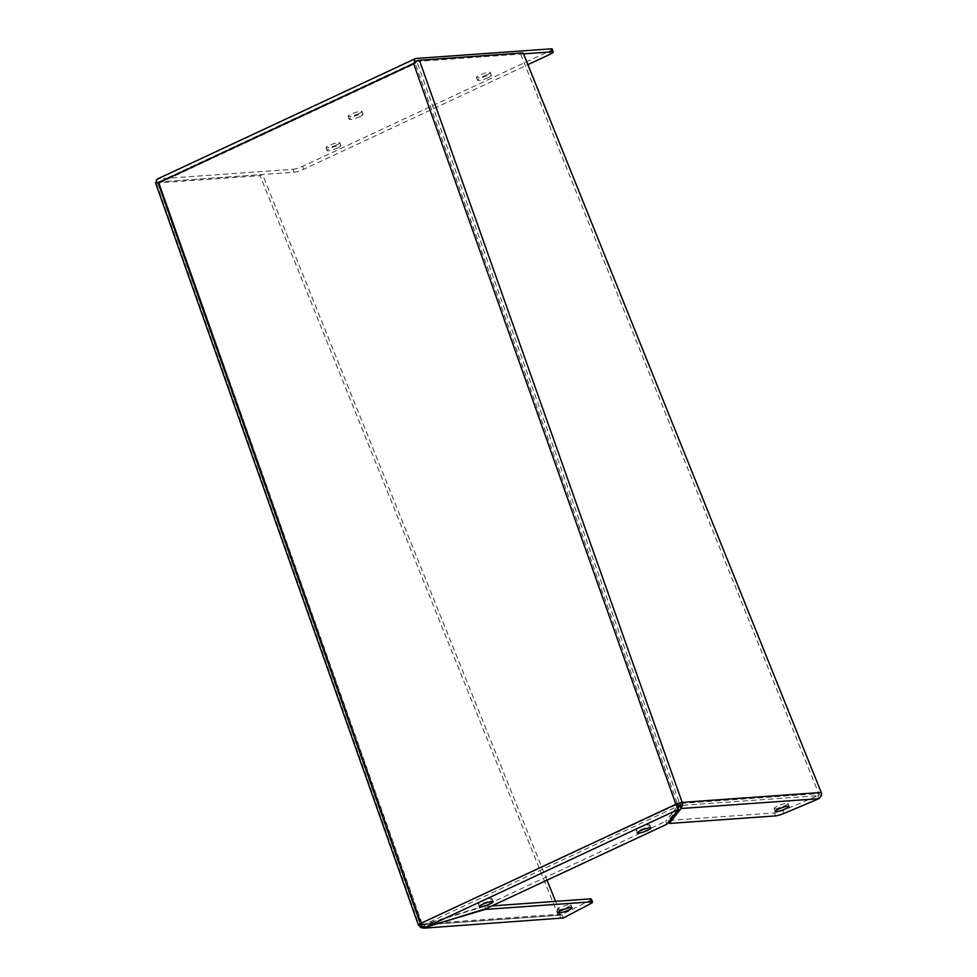 <?xml version="1.0" encoding="UTF-8"?>
<svg xmlns="http://www.w3.org/2000/svg" width="977" height="977" viewBox="0 0 977 977"><rect width="100%" height="100%" fill="white"/><g stroke="black" fill="none" stroke-linecap="round" stroke-linejoin="round"><path stroke-width="0.73" stroke-dasharray="4.88 3.66" d="M337.883 147.857A7.34 1.197 -19.5 0 1 330.934 150.336A7.34 1.197 -19.5 0 1 327.1 150.58A7.34 1.197 -19.5 0 1 330.141 148.406A7.34 1.197 -19.5 0 1 337.089 145.939A7.34 1.197 -19.5 0 1 340.924 145.683A7.34 1.197 -19.5 0 1 337.883 147.857M336.833 144.889A7.34 1.197 -19.5 0 1 329.884 147.368A7.34 1.197 -19.5 0 1 326.049 147.625A7.34 1.197 -19.5 0 1 329.09 145.451A7.34 1.197 -19.5 0 1 336.039 142.972A7.34 1.197 -19.5 0 1 339.874 142.715A7.34 1.197 -19.5 0 1 336.833 144.889M488.305 77.647A7.34 1.197 -19.5 0 1 481.356 80.114A7.34 1.197 -19.5 0 1 477.521 80.37A7.34 1.197 -19.5 0 1 480.574 78.197A7.34 1.197 -19.5 0 1 487.511 75.73A7.34 1.197 -19.5 0 1 491.358 75.473A7.34 1.197 -19.5 0 1 488.305 77.647M487.254 74.679A7.34 1.197 -19.5 0 1 480.305 77.146A7.34 1.197 -19.5 0 1 476.471 77.403A7.34 1.197 -19.5 0 1 479.524 75.229A7.34 1.197 -19.5 0 1 486.461 72.762A7.34 1.197 -19.5 0 1 490.307 72.506A7.34 1.197 -19.5 0 1 487.254 74.679M359.988 116.544A7.34 1.197 -19.5 0 1 353.051 119.011A7.34 1.197 -19.5 0 1 349.204 119.267A7.34 1.197 -19.5 0 1 352.257 117.093A7.34 1.197 -19.5 0 1 359.206 114.627A7.34 1.197 -19.5 0 1 363.041 114.37A7.34 1.197 -19.5 0 1 359.988 116.544M358.938 113.576A7.34 1.197 -19.5 0 1 351.989 116.043A7.34 1.197 -19.5 0 1 348.154 116.3A7.34 1.197 -19.5 0 1 351.207 114.126A7.34 1.197 -19.5 0 1 358.156 111.659A7.34 1.197 -19.5 0 1 361.991 111.402A7.34 1.197 -19.5 0 1 358.938 113.576M481.343 901.453A7.34 1.197 160.5 0 0 478.29 903.627A7.34 1.197 160.5 0 0 482.137 903.371A7.34 1.197 160.5 0 0 489.086 900.904A7.34 1.197 160.5 0 0 492.127 898.73A7.34 1.197 160.5 0 0 488.292 898.987A7.34 1.197 160.5 0 0 481.343 901.453M639.19 827.775A7.34 1.197 160.5 0 0 636.137 829.949A7.34 1.197 160.5 0 0 639.972 829.705A7.34 1.197 160.5 0 0 646.921 827.226A7.34 1.197 160.5 0 0 649.974 825.052A7.34 1.197 160.5 0 0 646.139 825.309A7.34 1.197 160.5 0 0 639.19 827.775M775.323 808.638A7.34 1.197 160.5 0 0 783.273 806.404A7.34 1.197 160.5 0 0 787.987 803.509A7.34 1.197 160.5 0 0 786.815 803.277A7.34 1.197 160.5 0 0 778.852 805.512A7.34 1.197 160.5 0 0 774.15 808.406A7.34 1.197 160.5 0 0 775.323 808.638M558.282 909.941A7.34 1.197 160.5 0 0 566.245 907.706A7.34 1.197 160.5 0 0 570.947 904.812A7.34 1.197 160.5 0 0 569.786 904.58A7.34 1.197 160.5 0 0 561.824 906.827A7.34 1.197 160.5 0 0 557.122 909.709A7.34 1.197 160.5 0 0 558.282 909.941M155.563 182.931A4.8 0.782 160.5 0 0 156.32 183.078L260.065 175.689L558.185 915.241A4.8 4.079 -94.1 0 0 559.931 917.611L563.338 917.965L562.288 915.009L561.274 914.875L559.931 917.611M415.848 58.486L157.773 178.95L292.941 169.302L293.992 172.27L156.442 182.088L158.824 181.917L416.898 61.453L414.517 61.624L416.898 61.453L415.31 63.603L413.637 63.725M260.065 175.689L262.569 174.517L158.824 181.917L159.764 182.882L158.091 183.004M292.941 169.302A7.389 1.209 160.5 0 0 302.626 166.334L549.123 51.268A7.389 1.209 160.5 0 0 552.188 49.082M523.525 53.857L416.898 61.453L415.31 63.603L677.574 804.193L420.342 923.583M523.135 52.892L520.643 54.065L416.898 61.453L158.64 182.076L421.612 923.998L420.684 924.425M678.087 808.15L677.44 806.33L678.075 805.085M421.832 926.269L422.528 924.364L424.91 924.205L425.972 927.173M422.528 924.364A1.612 0.806 -115 0 1 422.027 923.473L421.356 923.949M422.027 923.473L158.824 181.917L421.612 923.998A1.612 1.368 85.9 0 0 422.198 924.792L421.612 925.988M293.992 172.27A7.389 1.209 160.5 0 0 303.676 169.29L527.873 64.653M520.643 54.065L818.75 793.617L821.254 792.457M666.815 824.246L665.764 821.278L677.44 806.33L424.91 924.205L484.629 905.826L665.764 821.278M485.679 908.793L484.629 905.826M156.32 183.078L419.109 925.158L558.185 915.241L560.688 914.081L555.559 901.368M547.01 880.167L262.569 174.517M821.437 795.547L818.811 794.655A1.612 1.368 -94.1 0 0 818.75 793.617L679.687 803.534L416.898 61.453M818.811 794.655L817.834 795.718L818.885 798.685M422.198 924.792L424.421 924.828L425.288 927.258M561.934 915.107L423.652 924.963L484.14 906.461L485.032 908.989M591.427 899.133A7.389 1.209 160.5 0 1 589.363 900.818L561.274 914.875A1.612 1.368 85.9 0 1 560.688 914.081L421.612 923.998M678.038 808.028L668.292 820.509L774.407 812.937A7.389 1.209 160.5 0 0 782.956 810.458L817.834 795.718L679.968 805.549M668.292 820.509L668.744 821.779M491.858 905.911L484.14 906.461M159.764 182.882L415.31 63.603M302.626 166.334L303.676 169.29M550.173 54.236L549.123 51.268M562.288 915.009L424.421 924.828M784.006 813.426L782.956 810.458M775.457 815.905L774.407 812.937M589.363 900.818L590.413 903.786M326.049 147.625L327.1 150.58M476.471 77.403L477.521 80.37M348.154 116.3L349.204 119.267M478.29 903.627L479.341 906.595M636.137 829.949L637.187 832.917M787.987 803.509L789.037 806.477M570.947 904.812L571.997 907.78M339.874 142.715L340.924 145.683M490.307 72.506L491.358 75.473M361.991 111.402L363.041 114.37M492.127 898.73L493.177 901.698M649.974 825.052L651.024 828.02M774.15 808.406L775.201 811.374M557.122 909.709L558.172 912.677"/><path stroke-width="1.47" d="M490.136 903.872A7.34 1.197 -19.5 0 1 483.188 906.338A7.34 1.197 -19.5 0 1 479.341 906.595A7.34 1.197 -19.5 0 1 482.394 904.421A7.34 1.197 -19.5 0 1 489.343 901.954A7.34 1.197 -19.5 0 1 493.177 901.698A7.34 1.197 -19.5 0 1 490.136 903.872M647.971 830.194A7.34 1.197 -19.5 0 1 641.022 832.66A7.34 1.197 -19.5 0 1 637.187 832.917A7.34 1.197 -19.5 0 1 640.24 830.743A7.34 1.197 -19.5 0 1 647.189 828.276A7.34 1.197 -19.5 0 1 651.024 828.02A7.34 1.197 -19.5 0 1 647.971 830.194M787.865 806.245A7.34 1.197 -19.5 0 1 789.037 806.477A7.34 1.197 -19.5 0 1 784.323 809.371A7.34 1.197 -19.5 0 1 776.373 811.606A7.34 1.197 -19.5 0 1 775.201 811.374A7.34 1.197 -19.5 0 1 779.902 808.48A7.34 1.197 -19.5 0 1 787.865 806.245M559.332 912.909A7.34 1.197 160.5 0 0 567.295 910.674A7.34 1.197 160.5 0 0 571.997 907.78A7.34 1.197 160.5 0 0 570.837 907.548A7.34 1.197 160.5 0 0 562.874 909.782A7.34 1.197 160.5 0 0 558.172 912.677A7.34 1.197 160.5 0 0 559.332 912.909M157.773 178.95A4.8 2.418 65 0 0 157.321 179.06A4.8 2.418 65 0 0 156.442 182.088L158.091 183.004L156.442 182.088A4.8 0.782 160.5 0 0 155.563 182.931L418.351 925.011A4.8 0.782 -19.5 0 1 420.342 923.583A4.8 2.418 65 0 0 421.832 926.269L425.972 927.173L485.679 908.793L666.815 824.246L678.49 809.298L677.379 806.99A4.8 2.418 -115 0 1 675.889 804.303A4.8 0.782 -19.5 0 1 682.178 802.373L675.889 804.303L413.637 63.725L414.517 61.624A4.8 2.418 -115 0 1 415.396 58.608A4.8 2.418 -115 0 1 415.848 58.486L551.016 48.85L552.066 51.818L523.525 53.857M419.402 60.293L682.178 802.373A4.8 4.079 85.9 0 1 682.373 805.463L681.018 808.516L669.343 823.464L775.457 815.905A7.389 1.209 160.5 0 0 784.006 813.426L818.885 798.685L821.437 795.547A4.8 4.079 -94.1 0 0 821.254 792.457L523.135 52.892L419.402 60.293A4.8 0.782 160.5 0 0 414.517 61.624L413.637 63.725L158.091 183.004L420.342 923.583L675.889 804.303M420.684 924.425L419.109 925.158A4.8 0.782 -19.5 0 1 418.351 925.011M527.873 64.653L550.173 54.236A7.389 1.209 160.5 0 0 553.238 52.05L552.188 49.082A7.389 1.209 160.5 0 0 551.016 48.85M677.574 804.193A1.612 0.806 65 0 0 678.075 805.085L677.379 806.99M425.972 927.173L678.49 809.298L678.062 805.097M553.238 52.05A7.389 1.209 160.5 0 0 552.066 51.818M679.687 803.534A1.612 1.368 85.9 0 1 679.748 804.572L682.373 805.463M421.612 925.988L420.855 927.527A4.8 4.079 85.9 0 1 419.109 925.158M423.884 928.15L563.338 917.965L423.884 928.15L420.855 927.527M555.559 901.368L547.01 880.167M818.885 798.685L681.018 808.516L679.748 804.572M425.288 927.258L485.19 909.428L591.305 901.856A7.389 1.209 -19.5 0 1 592.477 902.089A7.389 1.209 -19.5 0 1 590.413 903.786L563.338 917.965M679.968 805.549L678.038 808.028M668.744 821.779L669.343 823.464M592.477 902.089L591.427 899.133A7.389 1.209 160.5 0 0 590.255 898.889L491.858 905.911M682.178 802.373L821.254 792.457M590.255 898.889L591.305 901.856M157.321 179.06L415.396 58.608"/></g></svg>
